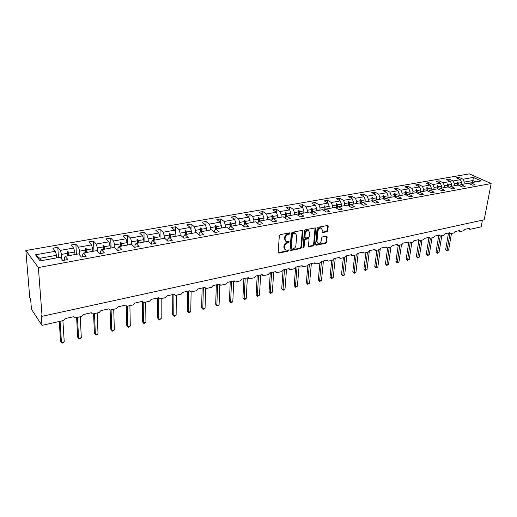 <?xml version="1.0" encoding="UTF-8"?>
<svg xmlns="http://www.w3.org/2000/svg" width="517" height="517" viewBox="0 0 517 517"><rect width="100%" height="100%" fill="white"/><g stroke="black" fill="none" stroke-linecap="round" stroke-linejoin="round"><path stroke-width="0.78" d="M289.921 233.4L289.371 232.87L280.266 234.647L279.335 235.746L278.165 252.341L278.96 253.078L287.975 251.191L288.609 250.435L288.318 249.931L285.759 250.118L284.415 247.811L284.518 246.441C284.815 244.631 285.798 243.468 287.452 242.958L288.622 242.719L289.262 241.962L288.964 241.445L286.424 241.626L285.048 239.274L285.151 237.891C285.449 236.062 286.437 234.899 288.105 234.395L289.274 234.162L289.921 233.4M326.88 231.771L327.765 230.718L328.217 226.181L327.81 225.444L317.994 227.286L317.095 228.359L315.596 244.535L315.99 245.245L325.742 243.287L326.621 242.234L327.158 236.831L326.453 236.101L322.421 236.922L321.535 237.982L321.277 240.676C320.779 242.66 319.7 243.597 318.033 243.468L316.979 241.562L317.974 230.918C318.459 228.921 319.532 227.984 321.199 228.1L322.291 230.065L322.123 231.842L322.524 232.566L326.88 231.771L326.305 231.403L327.19 230.349L327.591 225.425M38.368 267.554L491.15 183.548L469.365 173.867L25.85 250.512L38.368 267.554L42.084 316.307L41.166 314.943L41.967 325.361L63.578 320.514L65.239 318.582L73.601 316.714L74.345 317.774L75.417 317.858L81.615 316.469L83.243 314.562L91.412 312.74L92.149 313.8L93.17 313.877L99.212 312.52L100.828 310.639L108.796 308.856L109.526 309.922L110.496 309.987L116.396 308.662L117.986 306.807L125.773 305.069L126.491 306.135L127.415 306.193L133.179 304.901L134.75 303.065L142.349 301.366L143.06 302.432L143.939 302.484L149.575 301.224L151.119 299.408L158.545 297.747L159.249 298.813L160.089 298.865L165.589 297.63L167.114 295.834L174.378 294.218L175.063 295.278L175.864 295.323L181.247 294.115L182.753 292.344L189.849 290.761L190.527 291.821L191.29 291.859L196.55 290.683L198.037 288.932L204.978 287.381L205.643 288.441L206.373 288.48L211.518 287.323L212.985 285.597L219.77 284.079L220.423 285.138L221.121 285.171L226.155 284.04L227.603 282.334L234.24 280.847L234.886 281.901L235.552 281.933L240.476 280.828L241.904 279.135L248.399 277.687L249.032 278.741L249.672 278.766L254.487 277.687L255.902 276.013L262.261 274.592L262.875 275.639L263.489 275.664L268.207 274.605L269.596 272.95L275.826 271.561L276.427 272.608L277.015 272.633L281.636 271.593L283.012 269.958L289.106 268.594L289.701 269.641L290.263 269.661L294.787 268.646L296.144 267.024L302.115 265.693L302.697 266.733L303.24 266.746L307.667 265.757L309.011 264.155L314.859 262.849L315.428 263.883L315.945 263.896L320.281 262.927L321.613 261.337L327.345 260.057L327.894 261.091L328.398 261.104L332.651 260.148L333.963 258.584L339.579 257.33L340.121 258.358L340.6 258.364L344.768 257.434L346.06 255.876L351.566 254.648L352.096 255.676L352.562 255.682L356.646 254.765L357.926 253.233L363.322 252.025L364.285 253.052L368.291 252.154L369.558 250.635L374.851 249.452L375.781 250.474L379.711 249.595L380.964 248.089L386.154 246.926L387.059 247.947L390.917 247.081L392.157 245.588L397.243 244.451L398.122 245.465L401.903 244.612L403.131 243.139L408.126 242.021L408.979 243.029L412.689 242.195L413.897 240.735L418.802 239.636L419.63 240.638L423.268 239.823L424.47 238.369L429.278 237.297L430.079 238.292L433.653 237.49L434.842 236.056L439.566 235.002L440.342 235.991L443.851 235.203L445.027 233.781L449.667 232.747L450.417 233.729L453.861 232.96L455.025 231.551L459.581 230.53L460.311 231.513L463.697 230.75L464.848 229.354L469.32 228.359L470.031 229.328L481.146 226.834L482.426 220.164M491.15 183.548L484.196 219.777L42.084 316.307M302.865 231.138L302.109 230.388L292.195 232.32L291.278 233.406L289.998 249.873L290.412 250.59L300.584 248.548L301.489 247.481L302.865 231.138L302.251 230.369M305.23 229.781L315.254 227.894L315.674 228.637L314.181 244.832L313.289 245.892L308.856 246.738L308.455 246.027L309.037 239.468L308.63 238.744L305.547 239.293L304.642 240.36L304.054 247.21L303.188 247.947L304.319 230.853L305.23 229.781M58.447 257.556L57.801 247.326L52.857 248.186L55.358 251.288L35.499 254.797L40.074 260.891L60.159 257.246L62.77 260.49L67.83 259.56L65.187 256.335L78.668 253.892L81.389 257.065L86.32 256.161L83.567 253L96.718 250.622L99.542 253.731L104.356 252.845L101.5 249.75L114.328 247.423L117.256 250.474L121.947 249.608L119 246.577L131.518 244.308L134.536 247.294L139.118 246.454L136.081 243.481L148.301 241.265L151.41 244.192L155.882 243.371L152.754 240.457L164.697 238.292L167.883 241.168L172.251 240.366L169.04 237.503L180.704 235.39L183.974 238.208L188.24 237.426L184.957 234.621L196.35 232.553L199.691 235.319L203.866 234.556L200.506 231.803L211.64 229.781L215.053 232.495L219.13 231.745L215.699 229.044L226.595 227.073L230.071 229.735L234.052 229.005L230.563 226.349L241.213 224.417L244.748 227.041L248.645 226.323L245.09 223.719L255.508 221.825L259.107 224.397L262.92 223.699L259.308 221.14L269.499 219.292L273.15 221.819L276.879 221.134L273.215 218.62L283.187 216.81L286.896 219.292L290.541 218.62L286.825 216.151L296.59 214.381L300.345 216.817L303.912 216.164L300.151 213.734L309.709 212.002L313.509 214.4L317.005 213.754L313.192 211.369L322.556 209.669L326.395 212.028L329.82 211.401L325.969 209.049L335.139 207.388L339.023 209.708L342.377 209.094L338.486 206.781L347.469 205.152L351.386 207.433L354.675 206.832L350.746 204.558L359.548 202.961L363.503 205.21L366.721 204.616L362.76 202.38L371.387 200.816L375.374 203.026L378.534 202.444L374.534 200.247L382.994 198.715L387.013 200.887L390.109 200.318L386.076 198.153L394.374 196.647L398.42 198.793L401.457 198.231L397.399 196.098L405.528 194.625L409.613 196.731L412.585 196.189L408.501 194.088L416.476 192.641L420.579 194.715L423.501 194.179L419.39 192.111L427.216 190.695L431.346 192.738L434.202 192.214L430.073 190.178L437.75 188.783L441.899 190.799L444.71 190.282L440.555 188.278L448.09 186.908L452.265 188.892L455.018 188.388L450.843 186.411L458.236 185.067L462.431 187.025L465.138 186.527L460.938 184.582L468.202 183.264L472.415 185.189L475.071 184.698L470.851 182.779L469.391 183.806M458.708 178.914L458.973 177.37L456.337 177.829L460.414 179.696L453.176 180.976L454.398 183.858L454.062 185.829M461.293 184.517L461.636 182.559L460.414 179.696M448.846 180.685L449.111 179.089L446.429 179.561L450.481 181.454L443.114 182.753L444.336 185.668L444.013 187.652M451.373 186.314L451.709 184.343L450.481 181.454M438.804 182.495L439.069 180.84L436.335 181.318L440.374 183.238L432.865 184.563L434.093 187.503L433.769 189.506M441.272 188.143L441.596 186.159L440.374 183.238M428.58 184.336L428.845 182.624L426.06 183.108L430.073 185.06L422.421 186.411L423.649 189.377L423.345 191.393M430.984 190.01L431.301 188.007L430.073 185.06M418.163 186.21L418.427 184.44L415.584 184.937L419.578 186.915L411.784 188.291L413.012 191.29L412.715 193.326M420.502 191.91L420.806 189.888L419.578 186.915M407.551 188.123L407.81 186.294L404.921 186.799L408.889 188.802L400.946 190.204L402.174 193.235L401.883 195.284M409.819 193.849L410.117 191.813L408.889 188.802M396.733 190.082L396.998 188.175L394.051 188.692L397.993 190.728L389.896 192.162L391.13 195.219L390.846 197.287M398.937 195.82L399.221 193.765L397.993 190.728M385.714 192.072L385.973 190.101L382.974 190.624L386.884 192.692L378.631 194.153L379.866 197.242L379.594 199.329M387.84 197.837L388.118 195.762L386.884 192.692M374.482 194.108L374.741 192.059L371.678 192.595L375.562 194.696L367.148 196.182L368.375 199.303L368.123 201.41M376.531 199.885L376.796 197.798L375.562 194.696M363.031 196.189L363.283 194.056L360.162 194.599L364.013 196.731L355.431 198.25L356.665 201.41L356.42 203.53M364.996 201.973L365.248 199.866L364.013 196.731M351.36 198.315L351.605 196.092L348.419 196.647L352.239 198.812L343.482 200.363L344.716 203.556L344.49 205.695M353.234 204.112L353.473 201.985L352.239 198.812M339.449 200.486L339.695 198.173L336.444 198.735L340.225 200.939L331.294 202.515L332.528 205.747L332.308 207.899M341.233 206.283L341.459 204.137L340.225 200.939M327.306 202.709L327.539 200.292L324.23 200.867L327.972 203.103L318.86 204.713L320.088 207.976L319.887 210.154M328.993 208.506L329.206 206.341L327.972 203.103M314.918 204.978L315.144 202.451L311.764 203.039L315.467 205.314L306.161 206.962L307.395 210.257L307.201 212.455M316.494 210.768L316.695 208.584L315.467 205.314M302.271 207.304L302.49 204.654L299.039 205.262L302.697 207.569L293.204 209.249L294.432 212.584L294.257 214.801M303.744 213.082L303.931 210.878L302.697 207.569M289.365 209.682L289.572 206.91L286.05 207.524L289.669 209.876L279.968 211.589L281.196 214.962L281.041 217.198M290.728 215.44L290.897 213.217L289.669 209.876M276.194 212.119L276.388 209.211L272.789 209.837L276.356 212.228L266.449 213.98L267.677 217.386L267.535 219.647M277.429 217.851L277.584 215.608L276.356 212.228M262.739 214.613L262.92 211.556L259.25 212.196L262.765 214.626L252.645 216.416L253.873 219.867L253.744 222.148M263.851 220.313L263.993 218.051L262.765 214.626M248.994 217.411L249.168 213.954L245.42 214.607L248.877 217.082L238.537 218.911L239.759 222.4L239.655 224.701M249.982 222.827L250.099 220.546L248.877 217.082M234.951 220.345L235.119 216.403L231.286 217.075L234.686 219.589L224.12 221.457L225.341 224.992L225.25 227.312M235.81 225.399L235.907 223.092L234.686 219.589M220.604 223.383L220.759 218.911L216.843 219.589L220.184 222.155L209.379 224.061L210.6 227.642L210.529 229.981M221.321 228.029L221.405 225.696L220.184 222.155M205.953 226.536L206.089 221.47L202.082 222.168L205.359 224.772L194.308 226.73L195.523 230.343L195.478 232.715M206.509 230.711L206.574 228.359L205.359 224.772M190.986 229.819L191.083 224.081L186.986 224.798L190.198 227.454L178.895 229.451L180.103 233.115L180.078 235.506M191.368 233.458L191.406 231.086L190.198 227.454M175.69 233.245L175.741 226.756L171.554 227.493L174.688 230.194L163.126 232.236L164.335 235.946L164.328 238.356M175.877 236.269L175.896 233.871L174.688 230.194M160.063 239.132L160.05 229.496L155.759 230.246L158.822 232.999L146.996 235.093L148.192 238.848L148.211 241.284M160.024 239.138L160.024 236.721L158.822 232.999M144.101 242.027L143.991 232.295L139.603 233.057L142.582 235.868L130.478 238.007L131.667 241.814L131.719 244.509M143.81 242.079L143.784 239.636L142.582 235.868M127.764 244.987L127.563 235.157L123.072 235.946L125.961 238.809L113.566 241L114.755 244.851L114.845 247.96M127.208 245.09L127.156 242.622L125.961 238.809M111.052 248.018L110.741 238.091L106.14 238.893L108.945 241.814L96.246 244.056L97.429 247.96L97.571 251.559M110.211 248.173L110.127 245.678L108.945 241.814M93.932 251.126L93.519 241.096L88.808 241.917L91.515 244.896L78.506 247.197L79.683 251.146L79.889 255.32M92.801 251.327L92.692 248.813L91.515 244.896M76.406 254.299L75.876 244.173L71.049 245.013L73.66 248.05L60.327 250.409L57.801 247.326M74.965 254.564L74.829 252.018L73.66 248.05M56.683 257.88L56.515 255.308L55.358 251.288M41.967 325.361L31.466 309.295L30.626 299.123L29.779 297.857L25.85 250.512M472.577 182.469L472.932 180.53L464.279 182.087L463.93 184.039M464.279 182.087L463.058 179.231L458.973 177.37M449.111 179.089L453.176 180.976M460.938 184.582L459.451 185.635M439.069 180.84L443.114 182.753M450.843 186.411L449.325 187.497M428.845 182.624L432.865 184.563M440.555 188.278L439.011 189.396M418.427 184.44L422.421 186.411M430.073 190.178L428.503 191.329M407.81 186.294L411.784 188.291M419.39 192.111L417.794 193.306M396.998 188.175L400.946 190.204M408.501 194.088L406.873 195.323M385.973 190.101L389.896 192.162M397.399 196.098L395.744 197.378M374.741 192.059L378.631 194.153M386.076 198.153L384.396 199.472M363.283 194.056L367.148 196.182M374.534 200.247L372.828 201.611M351.605 196.092L355.431 198.25M362.76 202.38L361.021 203.801M339.695 198.173L343.482 200.363M350.746 204.558L348.975 206.031M327.539 200.292L331.294 202.515M338.486 206.781L336.735 208.345M315.144 202.451L318.86 204.713M325.969 209.049L324.243 210.703M302.49 204.654L306.161 206.962M313.192 211.369L311.493 213.127M289.572 206.91L293.204 209.249M300.151 213.734L298.477 215.602M276.388 209.211L279.968 211.589M286.825 216.151L285.184 218.142M262.92 211.556L266.449 213.98M273.215 218.62L271.645 220.126L271.606 220.746M249.168 213.954L252.645 216.416M259.308 221.14L257.776 222.653L257.731 223.415M235.119 216.403L238.537 218.911M245.09 223.719L243.604 225.238L243.559 226.155M220.759 218.911L224.12 221.457M230.563 226.349L229.115 227.881L229.07 228.973M206.089 221.47L209.379 224.061M215.699 229.044L214.303 230.582L214.264 231.868M191.083 224.081L194.308 226.73M200.506 231.803L199.155 233.341L199.123 234.847M175.741 226.756L178.895 229.451M184.957 234.621L183.658 236.166L183.632 237.917M160.05 229.496L163.126 232.236M169.04 237.503L167.799 239.054L167.792 241.084M143.991 232.295L146.996 235.093M152.754 240.457L151.571 242.014L151.584 244.166M127.563 235.157L130.478 238.007M136.081 243.481L134.956 245.045L134.989 247.216M110.741 238.091L113.566 241M119 246.577L117.941 248.147L117.999 250.338M93.519 241.096L96.246 244.056M101.5 249.75L100.511 251.32L100.589 253.537M75.876 244.173L78.506 247.197M83.567 253L82.649 254.577L82.759 256.813M475.892 181.868L472.932 180.53L473.313 177.415L463.058 179.231M473.313 177.415L481.146 180.918L470.851 182.779M457.299 185.241L457.635 183.276L454.398 183.858M461.636 182.559L458.417 183.134L457.719 182.074L457.635 183.276M458.081 185.099L458.417 183.134M447.308 187.051L447.638 185.073L444.336 185.668M451.709 184.343L448.433 184.931L447.728 183.858L447.638 185.073M448.097 186.915L448.433 184.931M437.13 188.899L437.453 186.902L434.093 187.503M441.596 186.159L438.261 186.76L437.22 185.732L437.453 186.902M437.918 188.867L438.261 186.76M426.764 190.773L427.074 188.763L423.649 189.377M431.301 188.007L427.902 188.615L426.848 187.581L427.074 188.763M427.553 190.863L427.902 188.615M416.204 192.692L416.502 190.663L413.012 191.29M420.806 189.888L417.342 190.514L416.282 189.468L416.502 190.663M416.986 192.899L417.342 190.514M405.438 194.644L405.729 192.595L402.174 193.235M410.117 191.813L406.588 192.447L405.858 191.329L405.515 191.393L405.729 192.595M406.226 194.987L406.588 192.447M394.465 196.699L394.755 194.566L391.13 195.219M399.221 193.765L395.621 194.411L394.891 193.287L394.536 193.352L394.755 194.566M395.253 197.113L395.621 194.411M383.265 198.858L383.562 196.576L379.866 197.242M388.118 195.762L384.448 196.421L383.349 195.348L383.562 196.576M384.073 199.297L384.448 196.421M376.796 197.798L373.054 198.463L372.311 197.32L371.846 201.074L372.15 198.631L368.375 199.303M372.673 201.527L373.054 198.463M372.311 197.32L371.943 197.384L372.15 198.631M365.248 199.866L361.435 200.551L360.685 199.394L360.226 203.349L360.511 200.719L356.665 201.41M361.053 203.769L361.435 200.551M360.685 199.394L360.31 199.459L360.511 200.719M348.329 205.656L348.639 202.851L344.716 203.556M353.473 201.985L349.582 202.683L348.826 201.507L348.445 201.578L348.639 202.851M349.233 205.811L349.582 202.683M336.218 208.034L336.528 205.023L332.528 205.747M341.459 204.137L337.491 204.855L336.735 203.666L336.341 203.737L336.528 205.023M337.174 207.892L337.491 204.855M323.862 210.471L324.172 207.246L320.088 207.976M329.206 206.341L325.154 207.065L324.392 205.869L323.991 205.94L324.172 207.246M324.87 210.005L325.154 207.065M311.253 212.978L311.564 209.508L307.395 210.257M316.695 208.584L312.565 209.327L311.79 208.118L311.383 208.189L311.564 209.508M312.313 212.151L312.565 209.327M298.387 215.544L298.684 211.821L294.432 212.584M303.931 210.878L299.711 211.634L298.936 210.413L298.516 210.49L298.684 211.821M299.492 214.335L299.711 211.634M285.294 217.579L285.539 214.18L281.196 214.962M290.897 213.217L286.586 213.993L285.804 212.758L285.378 212.83L285.539 214.18M286.399 216.552L286.586 213.993M271.903 219.88L272.116 216.591L267.677 217.386M277.584 215.608L273.183 216.397L272.394 215.15L271.961 215.227L272.116 216.591M273.028 218.801L273.183 216.397M258.222 222.213L258.403 219.053L253.873 219.867M263.993 218.051L259.495 218.859L258.7 217.592L258.254 217.676L258.403 219.053M259.366 221.127L259.495 218.859M244.244 224.578L244.392 221.567L239.759 222.4M250.099 220.546L245.51 221.373L244.709 220.093L244.257 220.171L244.392 221.567M245.394 223.661L245.51 221.373M229.962 226.982L230.078 224.139L225.341 224.992M235.907 223.092L231.215 223.939L230.408 222.646L229.942 222.724L230.078 224.139M231.118 226.252L231.215 223.939M215.356 229.425L215.44 226.769L210.6 227.642M221.405 225.696L216.604 226.562L215.789 225.25L215.318 225.334L215.44 226.769M216.526 228.895L216.604 226.562M200.422 231.894L200.473 229.458L195.523 230.343M206.574 228.359L201.669 229.244L200.848 227.919L200.363 228.003L200.473 229.458M201.611 231.603L201.669 229.244M185.138 234.589L185.17 232.204L180.103 233.115M191.406 231.086L186.391 231.984L185.564 230.647L185.067 230.737L185.17 232.204M186.353 234.369L186.391 231.984M169.505 237.419L169.518 235.015L164.335 235.946M175.896 233.871L170.759 234.796L169.925 233.438L169.421 233.529L169.518 235.015M170.746 237.193L170.759 234.796M153.51 240.321L153.497 237.891L148.192 238.848M160.024 236.721L154.77 237.665L153.93 236.295L153.413 236.385L153.497 237.891M154.783 240.088L154.77 237.665M137.134 243.287L137.102 240.838L131.667 241.814M143.784 239.636L138.401 240.605L137.554 239.216L137.024 239.313L137.102 240.838M138.44 243.055L138.401 240.605M120.377 246.331L120.312 243.85L114.755 244.851M127.156 242.622L121.65 243.61L120.797 242.208L120.254 242.305L120.312 243.85M121.708 246.086L121.65 243.61M110.127 245.678L104.492 246.693L103.633 245.271L103.07 245.368L103.219 249.44L103.122 246.939L97.429 247.96M104.576 249.194L104.492 246.693M103.07 245.368L103.122 246.939M85.635 252.626L85.512 250.099L79.683 251.146M92.692 248.813L86.914 249.847L86.048 248.412L85.479 248.509L85.512 250.099M87.03 252.374L86.914 249.847M64.476 260.174L64.341 257.912L65.187 256.335M67.617 255.896L67.469 253.343L61.491 254.416L61.788 259.269M74.829 252.018L68.91 253.084L68.031 251.624L67.449 251.727L67.469 253.343M69.052 255.637L68.91 253.084M61.491 254.416L60.327 250.409M56.515 255.308L39.815 258.306L41.56 260.62M35.499 254.797L39.815 258.306M67.688 255.883L67.449 251.727M68.27 255.779L68.031 251.624M85.667 252.619L85.479 248.509M86.236 252.516L86.048 248.412M103.775 249.336L103.633 245.271M120.894 246.234L120.797 242.208M137.619 243.203L137.554 239.216M153.95 240.243L153.93 236.295M169.912 237.348L169.925 233.438M185.506 234.518L185.564 230.647M200.758 231.752L200.848 227.919M215.667 229.083L215.789 225.25M230.246 226.685L230.408 222.646M244.502 224.32L244.709 220.093M258.448 221.987L258.7 217.592M272.097 219.693L272.394 215.15M285.462 217.424L285.804 212.758M298.548 215.195L298.936 210.413M311.357 213.043L311.79 208.118M323.946 210.522L324.392 205.869M336.276 208.067L336.735 203.666M348.368 205.676L348.826 201.507M383.549 196.525L383.711 195.284M394.729 194.457L394.891 193.287M405.703 192.434L405.858 191.329M416.463 190.456L416.624 189.409M427.029 188.518L427.184 187.522M437.395 186.624L437.55 185.674M447.573 184.763L447.728 183.858M457.571 182.94L457.719 182.074M289.358 233.018L288.719 233.781L287.549 234.007C285.882 234.511 284.899 235.674 284.602 237.503L285.151 237.891M285.642 241.148L284.499 238.886L284.602 237.503M284.983 249.627L283.872 247.41L283.969 246.04C284.266 244.237 285.242 243.074 286.903 242.563L288.066 242.331L288.706 241.568M278.211 252.69L287.426 250.79L288.059 250.034M290.043 250.222L300.028 248.16L300.926 247.087L302.303 230.763M293.023 233.432L292.383 234.195L291.252 248.632L291.543 249.136L293.003 248.89C294.638 248.38 295.601 247.229 295.905 245.446L296.706 235.603L295.33 233.232L293.023 233.432L292.467 233.044L291.827 233.807L292.383 234.195M291.342 248.994L290.703 248.238L291.827 233.807M295.537 233.309L294.774 232.85L293.688 232.805L294.251 233.193M292.467 233.044L293.688 232.805M308.494 246.376L312.727 245.504L313.619 244.444L315.053 227.874M308.429 238.718L307.738 238.35L304.985 238.906L304.08 239.978L303.498 246.816L304.054 247.21M302.904 247.559L303.498 246.816M309.644 232.611L308.526 230.64C306.82 230.511 305.721 231.461 305.237 233.484L304.907 237.284L305.657 238.02L308.41 237.465L309.308 236.398L309.644 232.611M308.617 230.672L307.958 230.265C306.251 230.136 305.153 231.08 304.675 233.102L305.237 233.484M305.049 237.826L304.345 236.902L304.675 233.102M322.169 232.217L326.305 231.403M321.264 228.12L320.63 227.732C318.963 227.616 317.89 228.553 317.399 230.543L317.974 230.918M317.399 243.061L316.41 241.18L317.399 230.543M315.628 244.89L325.174 242.906L326.053 241.859L326.544 236.088M59.268 321.477L60.554 341.149L61.452 342.487L64.231 341.827L62.893 320.669M64.231 341.827L63.203 342.868L62.098 343.133L61.452 342.487L60.075 321.296M76.619 317.587L77.673 337.084L78.61 338.396L81.318 337.743L80.232 316.779M81.318 337.743L80.29 338.777L79.211 339.036L78.61 338.396L77.479 317.393M93.564 313.787L94.404 333.103L95.374 334.389L98.023 333.756L97.164 312.979M98.023 333.756L96.989 334.783L95.929 335.035L95.374 334.389L94.482 313.58M110.127 310.032L110.761 329.213L111.756 330.479L114.347 329.859L113.714 309.263M114.347 329.859L113.307 330.874L112.273 331.126L111.756 330.479L111.09 309.857M126.31 306.038L126.749 325.413L127.777 326.654L130.31 326.046L129.896 305.637M130.31 326.046L128.255 327.3L127.777 326.654L127.324 306.213M128.255 327.3L126.749 325.413M142.401 301.702L142.388 321.697L143.442 322.912L145.923 322.317L145.71 302.09M145.923 322.317L143.881 323.558L143.442 322.912L143.196 302.477M143.881 323.558L142.388 321.697M157.627 297.954L157.685 318.058L158.771 319.254L161.194 318.672L161.181 298.619M161.194 318.672L159.171 319.9L158.771 319.254L158.719 298.38M159.171 319.9L157.685 318.058M172.781 294.574L172.652 314.498L173.764 315.674L176.135 315.105L176.31 295.226M176.135 315.105L175.082 316.094L174.132 316.32L173.764 315.674L173.919 294.315M174.132 316.32L172.652 314.498M187.613 291.258L187.303 311.014L188.434 312.165L190.76 311.609L191.116 291.892M190.76 311.609L189.7 312.591L188.776 312.811L188.434 312.165L188.783 291M188.776 312.811L187.303 311.014M202.128 288.021L201.643 307.609L202.8 308.739L205.075 308.197L205.604 288.428M205.075 308.197L203.103 309.386L202.8 308.739L203.336 287.749M203.103 309.386L201.643 307.609M216.339 284.848L215.686 304.267L216.862 305.379L219.092 304.849L219.815 284.589M219.092 304.849L217.14 306.025L216.862 305.379L217.579 284.57M217.14 306.025L215.686 304.267M230.246 281.739L229.438 300.997L230.64 302.09L232.818 301.566L233.729 280.964M232.818 301.566L231.752 302.529L230.886 302.736L230.64 302.09L231.519 281.455M230.886 302.736L229.438 300.997M243.875 278.695L242.912 297.798L244.127 298.865L246.266 298.354L247.339 277.926M246.266 298.354L245.2 299.311L244.347 299.511L244.127 298.865L245.174 278.404M244.347 299.511L242.912 297.798M257.22 275.716L256.109 294.658L257.343 295.711L259.437 295.213L260.671 274.947M259.437 295.213L257.537 296.357L257.343 295.711L258.552 275.419M257.537 296.357L256.109 294.658M270.294 272.795L269.047 291.582L270.301 292.616L272.349 292.131L273.726 272.032M272.349 292.131L271.283 293.068L270.462 293.262L270.301 292.616L271.651 272.491M270.462 293.262L269.047 291.582M283.109 269.939L281.72 288.57L282.993 289.585L285.003 289.106L286.528 269.176M285.003 289.106L283.135 290.231L282.993 289.585L284.492 269.628M283.135 290.231L281.72 288.57M295.582 268.187L294.154 285.61L295.44 286.612L297.411 286.147L299.072 266.371M297.411 286.147L295.556 287.258L295.44 286.612L297.075 266.817M295.556 287.258L294.154 285.61M307.861 265.693L306.342 282.715L307.641 283.704L309.573 283.238L311.363 263.625M309.573 283.238L307.731 284.344L307.641 283.704L309.412 264.064M307.731 284.344L306.342 282.715M319.92 263.004L318.298 279.871L319.609 280.841L321.503 280.388L323.422 260.936M321.503 280.388L319.68 281.481L319.609 280.841L321.451 261.906M319.68 281.481L318.298 279.871M331.752 260.348L330.02 277.086L331.345 278.043L333.207 277.597L335.249 258.293M333.207 277.597L331.397 278.682L331.345 278.043L333.252 259.851M331.397 278.682L330.02 277.086M343.359 257.75L341.524 274.353L342.868 275.29L344.69 274.857L346.842 255.702M344.69 274.857L342.894 275.929L342.868 275.29L344.858 257.408M342.894 275.929L341.524 274.353M354.746 255.191L352.814 271.664L354.164 272.588L355.954 272.162L358.223 253.162M355.954 272.162L354.888 273.06L354.177 273.228L354.164 272.588L356.265 254.855M354.177 273.228L352.814 271.664M365.92 252.684L363.89 269.034L365.254 269.945L367.018 269.525L369.3 251.352M367.018 269.525L365.248 270.578L365.254 269.945L367.451 252.341M365.248 270.578L363.89 269.034M376.887 250.228L374.767 266.449L376.143 267.341L377.869 266.934L380.195 249.368M377.869 266.934L376.118 267.974L378.438 249.879M376.118 267.974L374.767 266.449M387.647 247.811L385.449 263.909L386.832 264.788L388.526 264.387L390.93 247.074M388.526 264.387L386.787 265.421L389.217 247.462M386.787 265.421L385.449 263.909M398.219 245.439L395.932 261.415L397.327 262.287L398.995 261.886L401.483 244.709M398.995 261.886L397.263 262.914L399.803 245.084M397.263 262.914L395.932 261.415M408.611 243.022L406.233 258.965L407.635 259.825L409.27 259.431L411.842 242.383M409.27 259.431L407.551 260.452L410.194 242.751M407.551 260.452L406.233 258.965M418.854 240.399L416.347 256.561L417.762 257.408L419.365 257.02L422.021 240.101M419.365 257.02L417.665 258.035L420.399 240.463M417.665 258.035L416.347 256.561M428.916 237.833L426.286 254.196L427.708 255.03L429.284 254.655L432.018 237.859M429.284 254.655L427.591 255.657L430.428 238.214M427.591 255.657L426.286 254.196M438.81 235.332L436.051 251.876L437.479 252.697L439.03 252.328L441.835 235.655M439.03 252.328L437.35 253.324L440.277 236.004M437.35 253.324L436.051 251.876M448.504 233.005L445.648 249.595L447.082 250.402L448.607 250.041L451.483 233.49M448.607 250.041L446.94 251.023L449.977 233.684M446.94 251.023L445.648 249.595M287.549 234.007L288.105 234.395M284.499 238.886L285.048 239.274M288.066 242.331L288.622 242.719M286.903 242.563L287.452 242.958M283.969 246.04L284.518 246.441M283.872 247.41L284.415 247.811M287.426 250.79L287.975 251.191M278.417 252.671L278.96 253.078M288.719 233.781L289.274 234.162M300.926 247.087L301.489 247.481M300.028 248.16L300.584 248.548M290.218 250.209L290.767 250.603M290.703 248.238L291.252 248.632M315.099 228.262L315.674 228.637M313.619 244.444L314.181 244.832M312.727 245.504L313.289 245.892M308.63 246.363L309.192 246.751M307.738 238.35L308.3 238.731M304.985 238.906L305.547 239.293M304.08 239.978L304.642 240.36M304.345 236.902L304.907 237.284M322.265 232.204L322.841 232.579M316.41 241.18L316.979 241.562M326.589 236.456L327.158 236.831M326.053 241.859L326.621 242.234M325.174 242.906L325.742 243.287M315.751 244.871L316.314 245.258M327.642 225.813L328.217 226.181M327.19 230.349L327.765 230.718M158.292 297.805L158.609 298.141M174.074 294.283L174.455 294.664M189.506 290.838L189.939 291.252M204.59 287.471L205.081 287.917M219.344 284.176L219.887 284.654M233.781 280.951L234.369 281.461M247.901 277.797L248.541 278.333M261.725 274.714L262.41 275.264M275.251 271.69L275.988 272.265M288.499 268.73L289.274 269.318M301.476 265.835L302.296 266.436M314.187 262.998L315.04 263.612M326.641 260.219L327.532 260.839M338.842 257.492L339.772 258.119M350.804 254.823L351.767 255.456M362.533 252.199L363.529 252.845M374.03 249.633L375.058 250.28M385.307 247.113L386.367 247.766M396.371 244.644L397.457 245.297M407.228 242.221L408.34 242.874M417.878 239.843L419.016 240.495M428.334 237.51L429.491 238.156M438.597 235.216L439.78 235.868M448.678 232.967L449.874 233.613M458.573 230.756L459.794 231.403M468.292 228.585L469.526 229.231M294.774 232.85L295.33 233.232M308.067 238.363L308.63 238.744M307.958 230.265L308.526 230.64M320.63 227.732L321.199 228.1"/></g></svg>
